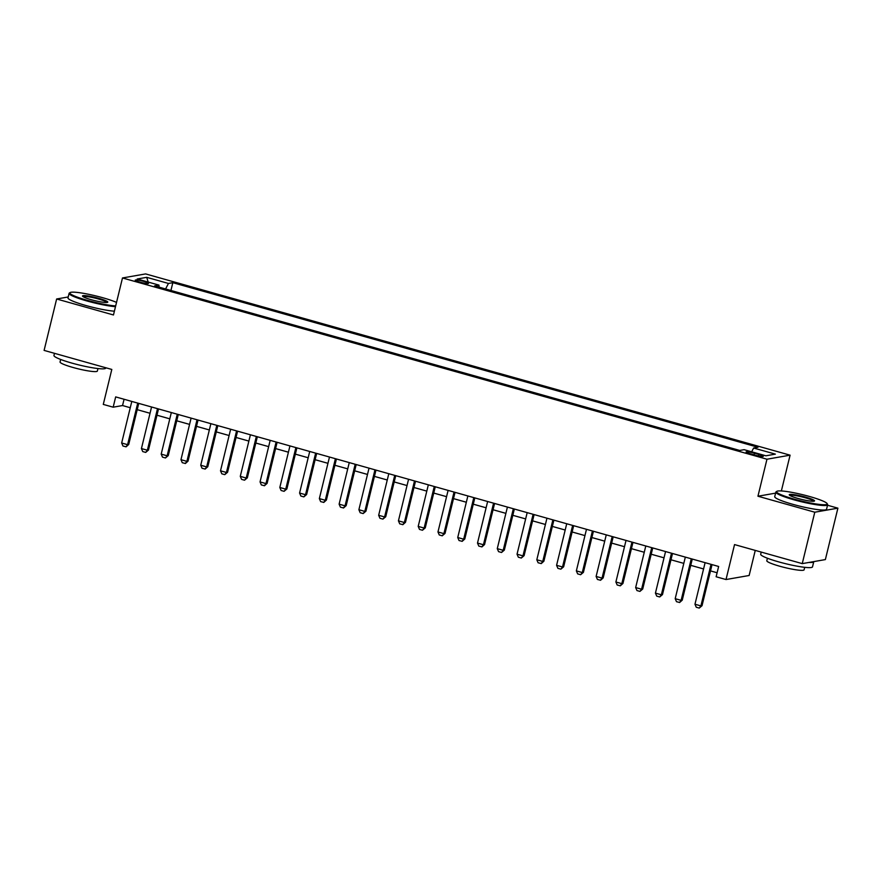 <?xml version="1.0" encoding="UTF-8"?>
<svg xmlns="http://www.w3.org/2000/svg" width="882" height="882" viewBox="0 0 882 882"><rect width="100%" height="100%" fill="white"/><g stroke="black" fill="none" stroke-linecap="round" stroke-linejoin="round"><path stroke-width="1.32" d="M139.874 282.13A6.824 0.849 13.7 0 0 148.496 283.398A6.824 0.849 13.7 0 0 143.865 281.435A6.824 0.849 13.7 0 0 135.233 280.167A6.824 0.849 13.7 0 0 139.874 282.13M790.085 455.167L145.607 273.916L122.488 277.962L766.965 459.213L790.085 455.167L781.364 490.965M775.587 493.137L757.947 496.224L814.781 512.21L837.9 508.164L827.525 505.254M837.9 508.164L825.365 559.585L802.245 563.62L734.541 544.58L726.018 579.54L749.138 575.494L755.257 550.401M68.212 296.969L56.635 298.987L44.1 350.408L111.805 369.448L103.282 404.408L113.172 407.186L122.543 405.544L130.26 407.716M814.781 512.21L802.245 563.62M726.018 579.54L716.129 576.762L718.643 566.476L115.674 396.9L113.172 407.186M758.829 454.406L754.474 453.194A6.615 0.816 13.7 0 0 746.117 451.959A6.615 0.816 13.7 0 0 750.604 453.866L754.948 455.09A6.615 0.816 13.7 0 0 763.316 456.314A6.615 0.816 13.7 0 0 758.829 454.406L758.454 455.939M159.091 287.135L158.958 285.107L154.582 285.878L739.755 450.448L744.121 449.677L765.874 455.796L775.366 454.131L753.625 448.023L758.002 447.251L172.828 282.681L168.451 283.453L165.584 288.965M158.958 285.107L137.206 278.999L146.71 277.334L168.451 283.453M757.947 496.224L766.965 459.213M56.635 298.987L113.469 314.973L122.488 277.962M137.206 409.667L150.028 413.272M156.974 415.224L169.807 418.84M176.742 420.791L189.575 424.396M196.51 426.348L209.343 429.953M216.277 431.904L229.111 435.521M236.045 437.472L248.878 441.077M255.813 443.029L268.646 446.634M275.581 448.585L288.414 452.19M295.36 454.142L308.182 457.758M315.128 459.709L327.95 463.315M334.895 465.266L347.728 468.871M354.663 470.823L367.496 474.439M374.431 476.39L387.264 479.995M394.199 481.947L407.032 485.552M413.967 487.503L426.8 491.109M433.735 493.06L446.568 496.676M453.513 498.628L466.335 502.233M473.281 504.184L486.103 507.789M493.049 509.741L505.882 513.357M512.817 515.308L525.65 518.914M532.585 520.865L545.418 524.47M552.352 526.422L565.186 530.027M572.12 531.978L584.953 535.595M591.888 537.546L604.721 541.151M611.667 543.103L624.489 546.708M631.435 548.659L644.257 552.275M651.203 554.227L664.036 557.832M670.97 559.783L683.804 563.389M690.738 565.34L703.571 568.945M710.506 570.897L717.11 572.76M124.075 399.259L122.543 405.544M751.662 451.793L753.625 448.023M170.932 290.476L172.828 282.681M146.71 277.334L148.198 282.086M711.035 564.337L700.903 605.901L702.028 605.713L699.228 608.084L696.262 607.246L694.972 604.236L705.104 562.672M712.039 564.623L702.028 605.713M694.972 604.236L700.903 605.901L699.228 608.084M794.274 499.157A26.019 3.219 13.7 0 0 827.073 503.545A26.019 3.219 13.7 0 0 809.522 496.489A26.019 3.219 13.7 0 0 776.899 491.318A26.019 3.219 13.7 0 0 794.274 499.157M827.073 503.545L827.548 504.306A26.658 3.296 -166.3 0 1 827.647 504.747A26.658 3.296 -166.3 0 1 793.932 499.796A26.658 3.296 -166.3 0 1 775.84 492.123A26.658 3.296 -166.3 0 1 776.138 491.77L776.899 491.318M798.078 498.484A13.01 1.61 -166.3 0 1 789.302 494.956A13.01 1.61 -166.3 0 1 805.707 497.15A13.01 1.61 -166.3 0 1 814.384 501.075A13.01 1.61 -166.3 0 1 798.078 498.484M813.755 501.241A12.37 1.532 13.7 0 0 805.365 497.801A12.37 1.532 13.7 0 0 789.787 495.397M813.777 561.602A26.658 3.296 -166.3 0 1 813.766 561.713L812.509 566.861A26.658 3.296 -166.3 0 1 778.795 561.911A26.658 3.296 -166.3 0 1 760.703 554.227L761.221 552.077M813.766 561.713A26.658 3.296 -166.3 0 1 809.026 562.44M804.715 567.313L804.097 569.816A19.195 2.381 -166.3 0 1 779.831 566.255A19.195 2.381 -166.3 0 1 766.8 560.72L767.406 558.218M827.647 504.747L826.544 509.278A26.658 3.296 -166.3 0 1 792.83 504.328A26.658 3.296 -166.3 0 1 774.738 496.643L775.84 492.123M116.534 302.416A26.019 3.219 13.7 0 0 102.764 297.73A26.019 3.219 13.7 0 0 70.152 292.548A26.019 3.219 13.7 0 0 87.527 300.387A26.019 3.219 13.7 0 0 115.674 305.922M115.498 306.671A26.658 3.296 -166.3 0 1 87.186 301.038A26.658 3.296 -166.3 0 1 69.094 293.364A26.658 3.296 -166.3 0 1 69.391 293.011L70.152 292.548M91.331 299.726A13.01 1.61 -166.3 0 1 82.555 296.198A13.01 1.61 -166.3 0 1 98.96 298.392A13.01 1.61 -166.3 0 1 107.637 302.305A13.01 1.61 -166.3 0 1 91.331 299.726M107.009 302.482A12.37 1.532 13.7 0 0 98.619 299.042A12.37 1.532 13.7 0 0 83.04 296.639M105.84 367.761L105.763 368.092A26.658 3.296 -166.3 0 1 72.048 363.141A26.658 3.296 -166.3 0 1 53.956 355.468L54.475 353.318M97.968 368.555L97.351 371.057A19.195 2.381 -166.3 0 1 73.074 367.496A19.195 2.381 -166.3 0 1 60.053 361.962L60.66 359.459M114.395 311.192A26.658 3.296 -166.3 0 1 86.083 305.569A26.658 3.296 -166.3 0 1 67.991 297.884L69.094 293.364M691.268 558.78L681.125 600.344L682.249 600.146L679.647 602.483L676.494 601.689L675.193 598.68L685.336 557.104M692.271 559.056L682.249 600.146M675.193 598.68L681.125 600.344L679.46 602.516M671.489 553.212L661.357 594.788L662.481 594.589L659.692 596.96L656.726 596.122L655.425 593.123L665.557 551.548M672.503 553.499L662.481 594.589M655.425 593.123L661.357 594.788L659.692 596.96M651.721 547.656L641.589 589.231L642.713 589.033L639.924 591.403L636.958 590.565L635.657 587.555L645.789 545.991M652.735 547.942L642.713 589.033M635.657 587.555L641.589 589.231L639.924 591.403M631.953 542.099L621.821 583.663L622.946 583.465L620.344 585.813L617.191 585.009L615.89 581.999L626.022 540.423M632.967 542.375L622.946 583.465M615.89 581.999L621.821 583.663L620.156 585.835M612.185 536.532L602.053 578.107L603.178 577.908L600.576 580.246L597.423 579.452L596.122 576.442L606.254 534.867M613.188 536.818L603.178 577.908M596.122 576.442L602.053 578.107L600.388 580.279M592.417 530.975L582.285 572.55L583.41 572.352L580.621 574.722L577.655 573.884L576.354 570.875L586.486 529.31M593.421 531.262L583.41 572.352M576.354 570.875L582.285 572.55L580.621 574.722M572.65 525.418L562.518 566.983L563.642 566.795L560.853 569.166L557.887 568.328L556.586 565.318L566.718 523.754M573.653 525.705L563.642 566.795M556.586 565.318L562.518 566.983L560.853 569.166M552.882 519.862L542.75 561.426L543.874 561.228L541.261 563.565L538.108 562.771L536.818 559.761L546.95 518.186M553.885 520.137L543.874 561.228M536.818 559.761L542.75 561.426L541.074 563.598M533.114 514.294L522.971 555.869L524.095 555.671L521.306 558.041L518.34 557.203L517.039 554.205L527.182 512.629M534.117 514.581L524.095 555.671M517.039 554.205L522.971 555.869L521.306 558.041M513.335 508.738L503.203 550.313L504.328 550.114L501.538 552.485L498.573 551.647L497.272 548.637L507.415 507.073M514.349 509.024L504.328 550.114M497.272 548.637L503.203 550.313L501.538 552.485M493.567 503.181L483.435 544.745L484.56 544.547L481.958 546.884L478.805 546.09L477.504 543.08L487.636 501.505M494.582 503.457L484.56 544.547M477.504 543.08L483.435 544.745L481.77 546.917M473.799 497.613L463.667 539.189L464.792 538.99L462.19 541.327L459.037 540.534L457.736 537.524L467.868 495.949M474.814 497.9L464.792 538.99M457.736 537.524L463.667 539.189L462.003 541.361M454.032 492.057L443.9 533.632L445.024 533.434L442.235 535.804L439.269 534.966L437.968 531.956L448.1 490.392M455.035 492.343L445.024 533.434M437.968 531.956L443.9 533.632L442.235 535.804M434.264 486.5L424.132 528.064L425.256 527.877L422.467 530.247L419.501 529.409L418.2 526.4L428.332 484.835M435.267 486.787L425.256 527.877M418.2 526.4L424.132 528.064L422.467 530.247M414.496 480.944L404.364 522.508L405.488 522.309L402.887 524.647L399.733 523.853L398.432 520.843L408.564 479.268M415.499 481.219L405.488 522.309M398.432 520.843L404.364 522.508L402.699 524.68M394.728 475.376L384.596 516.951L385.721 516.753L382.92 519.123L379.955 518.285L378.665 515.286L388.797 473.711M395.731 475.663L385.721 516.753M378.665 515.286L384.596 516.951L382.92 519.123M374.96 469.819L364.817 511.395L365.942 511.196L363.152 513.567L360.187 512.729L358.886 509.719L369.029 468.155M375.964 470.106L365.942 511.196M358.886 509.719L364.817 511.395L363.152 513.567M355.181 464.263L345.049 505.827L346.174 505.629L343.572 507.966L340.419 507.172L339.118 504.162L349.261 462.587M356.196 464.538L346.174 505.629M339.118 504.162L345.049 505.827L343.385 507.999M335.414 458.695L325.282 500.27L326.406 500.072L323.804 502.409L320.651 501.615L319.35 498.606L329.482 457.03M336.428 458.982L326.406 500.072M319.35 498.606L325.282 500.27L323.617 502.442M315.646 453.139L305.514 494.714L306.638 494.515L303.849 496.886L300.883 496.048L299.582 493.038L309.714 451.474M316.66 453.425L306.638 494.515M299.582 493.038L305.514 494.714L303.849 496.886M295.878 447.582L285.746 489.146L286.87 488.959L284.081 491.329L281.115 490.491L279.815 487.481L289.946 445.917M296.881 447.869L286.87 488.959M279.815 487.481L285.746 489.146L284.081 491.329M276.11 442.025L265.978 483.59L267.103 483.391L264.501 485.728L261.348 484.935L260.047 481.925L270.179 440.35M277.113 442.301L267.103 483.391M260.047 481.925L265.978 483.59L264.313 485.762M256.342 436.458L246.21 478.033L247.335 477.835L244.546 480.205L241.58 479.367L240.279 476.357L250.411 434.793M257.346 436.744L247.335 477.835M240.279 476.357L246.21 478.033L244.546 480.205M236.574 430.901L226.442 472.465L227.567 472.278L224.767 474.648L221.812 473.81L220.511 470.801L230.643 429.236M237.578 431.188L227.567 472.278M220.511 470.801L226.442 472.465L224.767 474.648M216.807 425.345L206.664 466.909L207.788 466.71L205.186 469.048L202.033 468.254L200.743 465.244L210.875 423.669M217.81 425.62L207.788 466.71M200.743 465.244L206.664 466.909L204.999 469.081M197.028 419.777L186.896 461.352L188.02 461.154L185.418 463.491L182.265 462.697L180.964 459.687L191.107 418.112M198.042 420.064L188.02 461.154M180.964 459.687L186.896 461.352L185.231 463.524M177.26 414.22L167.128 455.796L168.253 455.597L165.463 457.967L162.497 457.13L161.197 454.12L171.329 412.555M178.274 414.507L168.253 455.597M161.197 454.12L167.128 455.796L165.463 457.967M157.492 408.664L147.36 450.228L148.485 450.041L145.695 452.411L142.73 451.573L141.429 448.563L151.561 406.999M158.506 408.95L148.485 450.041M141.429 448.563L147.36 450.228L145.695 452.411M137.724 403.107L127.592 444.671L128.717 444.473L126.115 446.81L122.962 446.016L121.661 443.007L131.793 401.431M138.739 403.383L128.717 444.473M121.661 443.007L127.592 444.671L125.928 446.843M754.077 454.836L754.474 453.194"/></g></svg>
